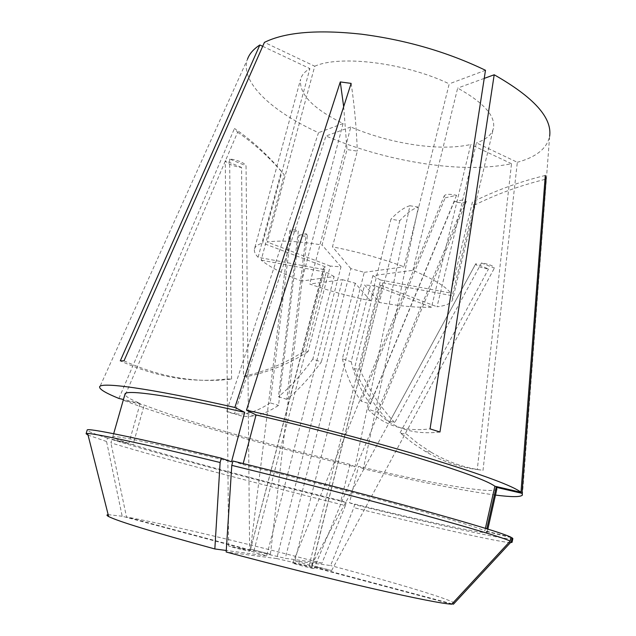 <?xml version="1.0" encoding="UTF-8"?>
<svg xmlns="http://www.w3.org/2000/svg" width="636" height="636" viewBox="0 0 636 636"><rect width="100%" height="100%" fill="white"/><g stroke="black" fill="none" stroke-linecap="round" stroke-linejoin="round"><path stroke-width="0.48" stroke-dasharray="3.18 2.39" d="M323.613 269.465L323.509 268.376L325.274 266.85L303.229 351.748L308.094 351.636L330.251 266.071L340.999 266.802L266.659 555.864C255.95 552.891 250.457 551.134 250.163 550.585L323.613 269.465L258.089 257.294C255.076 254.138 253.883 251.331 254.495 248.883L300.59 79.269C298.848 94.033 313.015 108.78 343.106 123.495L301.687 281.064L334.139 276.541L312.84 359.101L321.371 361.948C309.74 377.736 298.22 390.202 286.82 399.336L306.123 233.722L307.379 235.328C306.663 236.409 303.825 236.401 298.872 235.288L278.536 405.402C269.855 411.102 261.754 414.593 254.241 415.88C246.895 417.097 240.321 416.365 234.525 413.67L226.615 411.333L318.517 132.686C271.834 111.523 239.446 81.925 247.491 59.204L99.629 387.284M286.82 399.336L278.449 396.737L298.371 230.685C293.395 229.572 290.565 229.556 289.865 230.637L291.185 232.291L298.371 230.685M269.926 554.163L250.512 549.122L269.926 554.163M481.46 262.97L494.363 268.114C493.981 266.317 490.467 264.711 483.837 263.304L481.46 262.97L394.725 422.646C391.863 421.342 390.091 421.191 389.391 422.209L475.712 263.837C476.11 265.641 479.608 267.239 486.19 268.638L488.535 268.972L475.76 263.717M318.803 567.59L311.433 565.301L331.626 570.524L318.803 567.59M445.144 197.852L456.561 195.3C449.596 193.837 445.478 194.044 444.206 195.92L445.144 197.852L361.176 401.173L370.359 404.114L454.104 201.779C461.021 203.25 465.147 203.043 466.466 201.159L465.6 199.299M293.109 563.027C296.13 563.321 315.17 568.322 314.041 568.52L313.651 568.52C310.853 568.29 291.431 563.194 292.655 563.019L293.109 563.027M241.569 167.427L225.271 160.725C227.084 163.46 231.719 165.606 239.168 167.149L241.569 167.427L243.477 376.289L248 376.385L246.053 165.797C244.359 163.062 239.708 160.892 232.084 159.302L229.652 159.032L246.053 165.797M242.634 549.107L249.63 551.237L235.543 548.097L228.602 545.974L242.634 549.107M495.492 495.078C462.881 490.634 418.838 481.873 363.363 468.804L418.337 207.121C412.756 208.783 406.571 213.299 399.782 220.676L390.949 219.181L370.462 300.749C349.347 296.432 329.098 290.859 309.716 284.022L342.47 279.681L321.371 361.948M452.077 603.842L311.886 566.438L382.761 283.481L380.447 285.206L359.507 368.92L354.355 368.896L375.208 285.818L431.502 307.204L470.751 144.491C455.312 147.934 436.463 148.029 414.211 144.777C391.959 141.391 370.82 135.452 350.786 126.977L309.716 284.022M425.643 451.632L431.16 452.283L418.027 443.562L405.49 433.291C404.814 434.134 403.017 433.959 400.1 432.774L412.573 442.974L425.643 451.632C442.362 461.386 459.574 467.357 477.27 469.551L511.503 163.722C486.755 168.755 457.308 168.675 423.163 163.484C389.105 158.157 356.716 148.991 325.99 136.001L234.525 413.67M418.337 207.121L409.902 205.738L354.975 466.816C267.987 446.098 170.027 418.424 123.249 400.195M123.392 399.503L237.633 132.232L234.469 128.464C251.792 140.341 267.43 154.62 281.382 171.299L284.228 174.789L261.165 260.14C269.728 267.001 283.235 273.981 301.687 281.064M118.916 398.454L234.469 128.464M291.185 232.291L270.221 402.858L278.536 405.402M270.221 402.858C261.595 408.606 253.557 412.144 246.116 413.456C238.842 414.712 232.339 414.004 226.615 411.333M477.27 469.551L483.026 470.314L517.33 162.283L476.412 142.877L437.019 306.767C446.345 305.701 451.568 303.245 452.689 299.405L493.409 128.416C491.692 134.808 486.023 139.626 476.412 142.877M431.16 452.283C447.959 462.102 465.25 468.112 483.026 470.314M439.961 432.019C413.901 435.048 393.016 428.433 377.307 412.16L368.029 409.21C383.524 425.468 404.202 432.019 430.063 428.879M124.004 360.827C160.034 377.259 195.896 383.349 231.591 379.088L227.171 378.976C191.69 383.198 156.066 377.156 120.291 360.866M522.41 495.054L549.639 136.215C547.055 148.419 536.283 157.108 517.33 162.283M372.863 275.65L380.63 280.047L309.009 566.096L276.732 558.551L350.826 268.615L364.269 272.343L342.367 358.791L351.175 361.773L372.863 275.65L412.907 270.332C432.965 278.775 445.558 286.351 450.693 293.053L472.421 202.041L473.796 205.46L452.276 295.732L452.689 299.405M412.907 270.332L457.674 88.062C483.893 102.73 495.802 116.181 493.409 128.416M431.502 307.204C417.494 307.76 400.116 306.186 379.366 302.458L364.627 284.976L294.897 560.904C305.868 563.925 311.592 565.746 312.077 566.366L382.761 283.481M399.782 220.676L379.366 302.458M314.74 66.231C340.014 54.768 405.474 62.773 449.199 83.849L403.979 266.81C381.664 258.47 357.83 251.816 332.485 246.848L357.313 151.114L346.994 149.54L322.07 244.987C297.902 241.116 279.633 240.138 267.263 242.062L314.74 66.231L264.425 42.373M484.235 78.395L457.674 88.062M511.503 163.722L470.751 144.491M350.786 126.977L325.99 136.001M485.483 70.286L449.199 83.849M380.63 280.047L450.693 293.053M375.208 285.818L364.627 284.976M370.462 300.749L355.246 283.211L342.47 279.681M330.251 266.071L267.263 242.062M340.999 266.802L322.07 244.987M258.089 257.294L281.382 171.299M254.495 248.883C255.171 246.378 257.882 244.439 262.644 243.063L309.883 68.577C304.811 71.558 301.71 75.127 300.59 79.269M343.106 123.495L318.517 132.686M262.684 46.309L309.883 68.577M496.883 488.869C495.086 494.856 430.437 483.32 358.497 466.363L349.506 502.798L354.562 504.61L353.815 507.647L330.609 565.531L294.897 560.904M363.363 468.804L358.497 466.363M250.584 550.506L122.199 516.241L106.57 441.519L107.54 438.148L128.854 443.379L140.166 403.415C129.816 399.106 124.759 395.99 124.998 394.082M140.166 403.415L123.44 399.511M232.943 461.028L242.912 464.598L243.19 463.541M242.912 464.598C296.002 477.596 356.709 493.321 402.532 505.922C449.056 518.793 476.507 527.093 484.87 530.814L485.419 528.341M510.994 537.571L486.23 531.489L486.834 528.778M486.23 531.489L487.136 532.324C486.087 534.86 421.668 520.59 349.506 502.798M128.854 443.379C118.185 439.929 112.818 437.767 112.755 436.892C112.008 434.611 156.591 443.634 231.504 461.815M511.066 537.245L484.87 530.814M512.862 538.605C511.36 541.49 436.224 524.764 354.562 504.61M107.54 438.148C94.096 433.855 87.307 431.168 87.164 430.095M510.477 542.611C498.417 542.126 429.077 526.282 353.815 507.647M106.57 441.519L88.054 435.096M454.398 603.151C449.064 598.73 393.835 582.337 330.609 565.531M122.199 516.241L108.176 514.667M276.732 558.551L226.17 552.008M309.009 566.096L451.751 604.192M266.659 555.864L226.273 550.482M364.269 272.343L403.979 266.81M350.826 268.615L332.485 246.848M380.447 285.206L437.019 306.767M382.769 282.789L452.276 295.732M325.274 266.85L262.644 243.063M354.975 466.816L349.967 464.344C271.977 445.78 184.066 420.857 144.221 405.076L123.257 400.171M349.967 464.344L340.96 500.683C262.708 481.309 173.978 457.602 133.027 444.715L144.221 405.076M340.96 500.683L346.151 502.527C258.804 480.896 159.851 454.494 111.872 439.516L133.027 444.715M346.151 502.527L345.404 505.564C258.033 483.853 159 457.562 110.91 442.863L111.872 439.516M345.404 505.564L321.919 563.226C248.883 543.915 165.161 523.913 126.5 516.989L110.91 442.863M321.919 563.226L285.286 558.344L253.915 550.975L126.5 516.989M355.246 283.211L285.286 558.344M253.915 550.975L326.204 272.256L261.165 260.14M334.139 276.541L326.204 272.256M237.633 132.232C254.837 144.03 270.364 158.221 284.228 174.789M409.902 205.738C404.186 207.368 397.866 211.844 390.949 219.181M544.996 179.392C520.065 185.529 496.326 194.219 473.796 205.46M545.298 175.457C519.763 181.673 495.468 190.538 472.421 202.041M351.136 83.388C354.395 105.163 356.454 127.741 357.313 151.114M343.671 106.689L346.994 149.54M308.094 351.636C289.889 363.387 269.863 371.639 248 376.385M303.229 351.748C285.119 363.41 265.204 371.591 243.477 376.289M231.591 379.088L229.652 159.032M227.171 378.976L225.271 160.725M298.872 235.288L306.123 233.722M312.84 359.101C301.249 374.986 289.785 387.531 278.449 396.737M359.507 368.92C368.848 389.463 380.582 407.374 394.725 422.646M405.49 433.291L494.291 268.265M400.1 432.774L488.535 268.972M354.355 368.896C363.641 389.28 375.32 407.048 389.391 422.209M351.175 361.773C355.238 378.277 361.638 392.388 370.359 404.114M342.367 358.791C346.318 375.32 352.59 389.447 361.176 401.173M454.104 201.779L465.544 199.314M377.307 412.16L465.512 199.497M368.029 409.21L456.561 195.3M289.865 230.637L250.512 549.122M475.712 263.837L311.433 565.301M466.466 201.159L314.041 568.52M248.008 376.25L249.63 551.237M246.116 413.456L254.241 415.88M250.163 550.585L323.509 268.376M487.136 532.324L487.86 529.096M112.755 436.892L113.669 433.72M228.602 545.974L227.147 379.064M292.655 563.019L444.206 195.92M331.626 570.524L494.363 268.114M270.419 554.163L307.379 235.328"/><path stroke-width="0.95" d="M123.249 400.195L123.392 399.503M123.44 399.511L118.916 398.454C106.474 393.39 100.043 389.669 99.629 387.284C97.88 381.346 148.069 387.809 234.875 407.477L340.284 81.933L351.136 83.388L246.49 410.125C307.943 424.307 378.563 442.998 430.723 458.795C483.511 475.028 513.594 486.206 520.979 492.312L545.298 175.457L546.062 179.137L544.996 179.392M247.491 59.204C249.384 53.837 253.502 49.099 259.846 44.973L120.291 360.866L124.004 360.827L264.425 42.373C285.079 32.166 317.364 29.423 361.288 34.161C406.213 40.004 447.617 52.049 485.483 70.286L430.063 428.879L439.961 432.019L494.196 74.77C533.787 97.268 552.263 117.755 549.639 136.215M486.834 528.778L496.152 487.295L522.013 493.337L546.062 179.137M522.013 493.337L522.41 495.054C520.63 497.137 511.662 497.145 495.492 495.078M494.196 74.77L484.235 78.395M259.846 44.973L262.684 46.309M243.19 463.541L256.046 414.926L246.49 410.125M256.046 414.926C308.897 427.169 369.047 443.077 414.259 456.704C460.146 470.727 487.017 480.57 494.888 486.222L520.979 492.312M496.152 487.295L496.883 488.869L487.86 529.096M113.669 433.72L124.998 394.082C124.99 389.256 170.066 395.377 244.685 412.327L234.875 407.477M485.419 528.341L494.888 486.222M88.054 435.096L86.099 433.76L87.164 430.095C86.273 427.503 135.897 437.481 221.28 458.19L231.504 461.815L244.685 412.327M232.943 461.028C294.675 476.118 365.97 494.585 418.854 509.158C472.397 524.024 503.132 533.381 511.066 537.245L510.223 541.069C502.241 537.404 471.451 528.19 417.844 513.451C364.897 498.982 293.546 480.53 231.79 465.361L232.943 461.028M452.077 603.842L453.428 604.2L511.36 541.657L512.195 537.865L510.994 537.571M512.195 537.865L512.862 538.605L512.036 542.333L510.477 542.611M511.36 541.657L512.036 542.333M86.099 433.76L87.649 433.49C95.074 433.474 144.03 443.952 220.12 462.507L221.28 458.19M510.223 541.069L451.751 604.192C442.513 603.707 416.19 598.524 372.791 588.642C330.14 578.832 274.617 564.967 226.17 552.008L231.79 465.361M453.428 604.2L454.398 603.151M108.176 514.667C106.435 514.802 106.594 515.422 108.645 516.543C117.914 521.329 153.308 532.133 214.833 548.955L220.12 462.507M226.273 550.482L214.833 548.955M340.284 81.933L343.671 106.689M108.645 516.543L87.649 433.49"/></g></svg>
